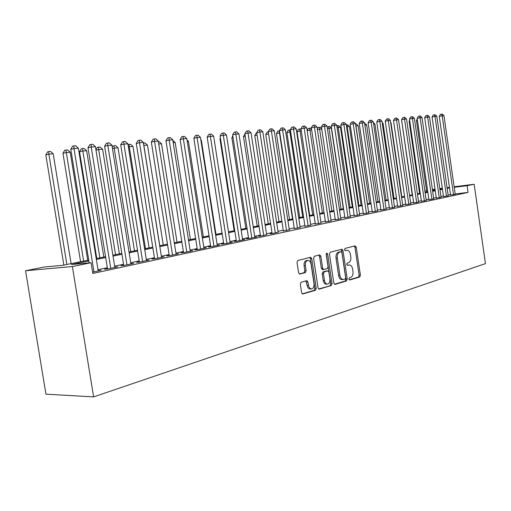 <?xml version="1.0" encoding="UTF-8"?>
<svg xmlns="http://www.w3.org/2000/svg" width="511" height="511" viewBox="0 0 511 511"><rect width="100%" height="100%" fill="white"/><g stroke="black" fill="none" stroke-linecap="round" stroke-linejoin="round"><path stroke-width="0.77" d="M348.892 279.095L349.722 280.002L359.699 277.007L360.396 275.18L356.231 247.183L355.068 245.861L345.014 248.429L344.503 249.713L345.2 250.658L347.295 250.249C348.904 250.562 349.958 251.993 350.45 254.542L350.802 256.899C351.076 259.99 350.316 261.945 348.515 262.763L347.205 263.12L346.701 264.417L347.371 265.343L349.588 264.909C351.146 265.26 352.156 266.665 352.628 269.137L352.98 271.494C353.248 274.586 352.488 276.553 350.699 277.403L349.39 277.792L348.892 279.095M301.145 282.213L300.321 284.199L301.605 292.675L302.569 294.042L315.434 290.28L316.226 288.319L311.748 258.643L310.694 257.244L297.849 260.482L297.019 262.443L298.577 272.695L299.606 274.094L305.335 272.599L306.146 270.645L305.386 265.605C305.195 262.322 306.153 260.578 308.248 260.367C309.692 260.687 310.624 261.932 311.046 264.11L314.003 283.682C314.176 287.112 313.16 288.875 310.956 288.971L308.944 287.163L307.871 282.04L306.881 280.66L301.145 282.213M467.105 185.704L468.063 192.417L92.823 273.449L91.086 262.724L72.383 266.55L93.622 396.887L485.45 263.631L474.157 184.26L467.105 185.704L454.222 187.313M333.804 283.088L335.037 284.403L346.541 280.954L347.263 279.083L343.009 250.588L342.006 249.234L330.208 252.21L329.454 254.082L333.804 283.088M318.666 288.983L331.307 285.521L319.324 289.111M318.832 255.123L319.554 256.401L320.857 256.298L319.816 254.912L314.367 256.26L313.575 258.176L318.04 287.782L318.992 289.13M320.857 256.298L322.645 268.205L323.642 269.572L327.302 268.62L328.068 266.723L326.216 254.414L326.906 253.086L327.628 254.05L332.061 283.611L331.307 285.521M450.568 195.081L455.218 194.25M443.516 196.594L448.217 195.745M436.305 198.14L441.063 197.278M428.933 199.718L433.75 198.849M421.396 201.334L426.263 200.446M413.68 202.988L418.611 202.088M405.785 204.675L410.774 203.768M397.699 206.406L402.757 205.486M389.427 208.181L394.543 207.242M380.951 209.995L386.131 209.044M372.264 211.854L377.514 210.89M363.366 213.764L368.687 212.774M354.244 215.719L359.629 214.716M344.887 217.724L350.348 216.702M335.293 219.775L340.824 218.74M325.443 221.889L331.058 220.829M315.338 224.054L321.029 222.975M304.958 226.277L310.726 225.179M294.298 228.558L300.149 227.446M283.343 230.908L289.283 229.771M272.082 233.316L270.076 233.744L273.296 233.412L278.105 232.16M260.501 235.795L258.438 236.242L261.67 235.91L266.621 234.613M248.589 238.35L246.468 238.803L249.707 238.477L256.924 236.925L254.797 237.142M236.325 240.975L234.147 241.441L237.398 241.122L244.826 239.525L242.636 239.742M223.703 243.677L221.455 244.162L224.712 243.843L232.371 242.201L230.11 242.425M210.704 246.468L208.386 246.96L211.65 246.647L219.538 244.954L217.213 245.178M197.303 249.336L194.915 249.847L198.185 249.534L206.316 247.79L203.915 248.02M183.487 252.293L181.028 252.824L184.305 252.517L192.685 250.716L190.213 250.952M169.237 255.347L166.701 255.89L169.984 255.589L178.626 253.731L176.078 253.973M154.533 258.496L151.914 259.058L155.197 258.764L164.127 256.848L161.489 257.084M139.356 261.747L136.648 262.328L139.931 262.041L149.148 260.061L146.427 260.303M123.668 265.107L120.871 265.707L124.154 265.426L133.684 263.382L130.867 263.625M107.463 268.582L104.57 269.201L107.847 268.927L117.696 266.812L114.79 267.061M468.063 192.417L455.18 193.963M450.491 194.525L448.115 195.03M443.439 196.032L440.961 196.556M436.228 197.572L433.641 198.121M428.85 199.143L426.161 199.718M421.307 200.753L418.503 201.347M413.591 202.394L410.665 203.02M405.696 204.081L402.642 204.732M397.615 205.805L394.435 206.482M389.337 207.568L386.022 208.277M380.861 209.382L377.399 210.117M372.174 211.235L368.572 212.001M363.27 213.132L359.514 213.93M354.149 215.08L350.233 215.91M344.791 217.073L340.709 217.942M335.19 219.123L330.936 220.03M325.341 221.218L320.908 222.17M315.236 223.377L310.605 224.367M304.856 225.594L300.027 226.622M294.189 227.868L289.156 228.941M283.235 230.206L277.984 231.323M271.973 232.607L266.493 233.776M260.393 235.079L254.67 236.299M248.474 237.615L242.501 238.893M236.21 240.234L229.976 241.562M223.588 242.929L217.079 244.315M210.583 245.702L203.78 247.152M197.182 248.557L190.073 250.077M183.366 251.508L175.937 253.092M169.115 254.548L161.348 256.203M154.405 257.685L146.287 259.416M139.222 260.923L130.727 262.737M123.534 264.27L114.643 266.167M107.323 267.726L98.016 269.712M98.157 270.606L101.172 270.357L92.619 272.197M88.735 260.061L62.54 265.343L44.093 267.036L25.55 270.741L45.952 394.173L93.622 396.887M426.596 190.769L424.897 190.986L426.576 190.635M25.55 270.741L72.383 266.55M88.888 260.987L71.425 264.526L91.086 262.724M449.539 187.907L447.163 188.387M442.475 189.338L439.99 189.837M435.251 190.801L432.664 191.325M427.86 192.296L425.165 192.845M420.304 193.829L417.493 194.397M412.575 195.394L409.643 195.988M404.661 196.997L401.608 197.616M396.568 198.638L393.381 199.284M388.271 200.318L384.949 200.995M379.782 202.043L376.313 202.746M371.075 203.806L367.466 204.534M362.158 205.614L358.396 206.374M353.018 207.466L349.096 208.258M343.641 209.363L339.553 210.193M334.028 211.311L329.761 212.18M324.159 213.311L319.714 214.211M314.029 215.367L309.391 216.306M303.63 217.475L298.788 218.453M292.944 219.641L287.897 220.663M281.963 221.863L276.7 222.93M270.683 224.15L265.19 225.262M259.077 226.501L253.341 227.663M247.139 228.922L241.154 230.135M234.849 231.413L228.602 232.677M222.196 233.974L215.674 235.296M209.165 236.612L202.35 237.998M195.739 239.333L188.616 240.777M181.89 242.144L174.449 243.651M167.608 245.037L159.828 246.615M152.872 248.02L144.734 249.675M137.657 251.105L129.142 252.83M121.937 254.293L113.027 256.1M105.688 257.582L96.355 259.473M474.157 184.26L454.145 186.77M449.463 187.358L447.055 187.658M442.315 188.259L439.811 188.572M435.014 189.172L432.402 189.504M439.907 189.236L441.574 188.898L439.888 189.108M435.091 189.709L432.478 190.035M96.209 258.553L105.541 256.669M112.88 255.193L121.79 253.392M128.996 251.942L137.516 250.224M144.594 248.793L152.732 247.152M159.694 245.746L167.474 244.181M174.315 242.802L181.756 241.301M188.482 239.94L195.604 238.503M202.222 237.174L209.037 235.795M215.546 234.485L222.074 233.169M228.474 231.879L234.728 230.614M241.032 229.343L247.017 228.136M253.226 226.884L258.956 225.728M265.068 224.495L270.562 223.39M276.585 222.17L281.848 221.11M287.782 219.915L292.835 218.9M298.68 217.718L303.515 216.741M309.283 215.578L313.92 214.646M319.605 213.496L324.051 212.602M329.652 211.471L333.919 210.609M339.445 209.497L343.539 208.667M348.994 207.568L352.916 206.776M358.294 205.697L362.056 204.937M367.371 203.863L370.98 203.135M376.217 202.081L379.679 201.379M384.853 200.338L388.175 199.667M393.285 198.638L396.472 197.993M401.512 196.978L404.571 196.358M409.547 195.355L412.486 194.768M417.404 193.771L420.214 193.203M425.075 192.225L427.771 191.682M432.574 190.712L435.161 190.188M347.065 265.196L347.557 265.056M344.906 250.531L345.372 250.409M349.217 279.836L358.415 277.083L359.112 275.257L354.953 247.292L354.289 246.059M334.411 284.269L345.251 281.024L345.973 279.159L341.725 250.697L341.035 249.445M345.155 279.051L345.66 277.741L341.916 252.683L341.22 251.738L339.668 252.115C337.816 252.907 337.03 254.887 337.305 258.036L339.885 275.282C340.345 277.716 341.342 279.127 342.881 279.523L345.155 279.051M341.08 251.744L339.783 251.853L341.073 251.751M342.427 279.549L341.584 279.6C340.045 279.204 339.048 277.792 338.589 275.365L336.008 258.138C335.74 254.989 336.525 253.015 338.378 252.217L339.783 251.853M319.554 256.401L321.342 268.294L322.613 269.642M330.004 285.592L330.764 283.682L326.235 253.788M324.504 280.545C324.894 282.583 325.743 283.784 327.053 284.142C329.135 284.007 330.087 282.289 329.908 278.974L328.892 272.222L327.909 270.868L324.255 271.833L323.482 273.743L324.504 280.545L323.201 280.616L323.271 281.012L324.542 283.541L326.561 284.167M326.612 270.951L327.64 270.887L326.612 270.951M323.201 280.616L322.179 273.826L322.952 271.916L326.344 270.971M310.573 288.99L309.136 288.856L307.801 287.546L305.885 280.865M307.526 260.425L306.939 260.469C304.843 260.68 303.885 262.424 304.077 265.701L305.386 265.605M299.293 273.979L304.026 272.682L304.837 270.728L304.077 265.701M302.257 293.895L314.124 290.344L314.917 288.389L310.439 258.745L309.704 257.455M417.455 120.353L416.433 120.545L426.755 191.887M416.433 120.545L417.276 119.114M453.5 194.736L442.181 115.818L443.957 115.665L455.237 194.359M450.587 195.196L439.268 116.355L442.181 115.818L441.587 114.17L442.296 114.113L443.957 115.665M439.268 116.355L440.425 114.387L441.587 114.17M409.758 121.101L409.113 121.222L419.576 193.337M409.113 121.222L409.643 120.321M401.882 121.867L412.236 194.812M401.633 121.912L401.838 121.567M401.838 196.914L390.992 122.634L390.666 122.666M390.608 122.27L390.992 122.634M446.461 196.243L434.995 116.457L436.803 116.297L448.236 195.866M443.535 196.709L432.063 117L434.995 116.457L434.401 114.79L435.129 114.732L436.803 116.297M432.063 117L433.232 115.007L434.401 114.79M439.268 197.789L427.643 117.115L429.495 116.949L441.082 197.399M436.324 198.262L424.698 117.658L427.643 117.115L427.055 115.429L427.796 115.365L429.495 116.949M424.698 117.658L425.88 115.646L427.055 115.429M431.91 199.367L420.125 117.786L422.016 117.613L433.769 198.971M428.953 199.839L417.161 118.328L420.125 117.786L419.537 116.074L420.298 116.01L422.016 117.613M417.161 118.328L418.356 116.297L419.537 116.074M424.386 200.983L412.428 118.469L414.37 118.296L426.283 200.574M421.415 201.462L409.458 119.018L412.428 118.469L411.853 116.738L412.633 116.674L414.37 118.296M409.458 119.018L410.665 116.962L411.853 116.738M394.051 198.485L383.052 123.362L382.273 123.438M382.139 122.512L383.052 123.362M416.689 202.637L404.559 119.165L406.545 118.993L418.63 202.215M413.699 203.116L401.569 119.727L404.559 119.165L403.99 117.415L404.782 117.351L406.545 118.993M401.569 119.727L402.796 117.645L403.99 117.415M386.086 200.088L374.933 124.116L373.675 124.23M373.458 122.749L374.933 124.116M408.806 204.33L396.504 119.881L398.535 119.702L410.793 203.902M405.804 204.815L393.502 120.443L396.504 119.881L395.936 118.111L396.753 118.041L398.535 119.702M393.502 120.443L394.735 118.341L395.936 118.111M377.936 201.73L366.623 124.882L364.873 125.042M364.605 123.253L366.623 124.882M400.739 206.061L388.258 120.615L390.34 120.43L402.777 205.62M397.724 206.546L385.237 121.184L388.258 120.615L387.696 118.827L388.532 118.75L390.34 120.43M385.237 121.184L386.488 119.05L387.696 118.827M369.594 203.416L358.115 125.661L355.956 125.866L367.473 203.844M355.579 124.064L356.314 124.001L358.115 125.661M355.72 125.035L355.848 125.885M392.48 207.83L379.814 121.369L381.941 121.177L394.562 207.383M389.446 208.322L376.773 121.937L379.814 121.369L379.258 119.555L380.107 119.478L381.941 121.177M376.773 121.937L378.044 119.785L379.258 119.555M361.053 205.135L349.403 126.466L347.193 126.671L358.888 205.575M346.324 124.933L347.582 124.78L349.403 126.466M346.694 124.863L347.193 126.671L346.599 126.785M384.017 209.644L371.158 122.135L373.343 121.944L386.156 209.191M380.97 210.142L368.112 122.717L371.158 122.135L370.609 120.302L371.484 120.226L373.343 121.944M368.112 122.717L369.396 120.532L370.609 120.302M352.309 206.904L340.486 127.29L338.218 127.495L350.086 207.351M336.838 125.84L338.633 125.585L340.486 127.29M337.733 125.668L338.218 127.495L337.119 127.705M375.349 211.509L362.293 122.927L364.528 122.729L377.54 211.037M372.289 212.008L359.227 123.509L362.293 122.927L361.756 121.062L362.65 120.986L364.528 122.729M359.227 123.509L360.53 121.299L361.756 121.062M343.354 208.705L331.345 128.133L329.027 128.344L341.08 209.165M327.155 127.079L329.474 126.409L331.345 128.133M328.547 126.492L329.027 128.344L327.391 128.657M366.464 213.413L353.203 123.732L355.496 123.528L368.706 212.934M363.391 213.924L350.124 124.32L353.203 123.732L352.673 121.848L353.593 121.771L355.496 123.528M350.124 124.32L351.447 122.084L352.673 121.848M321.726 129.021L319.605 129.213L331.843 211.03M317.267 128.721L317.951 127.565L320.084 127.252L321.681 128.715M319.132 127.335L319.605 129.213L317.408 129.634M357.355 215.367L343.89 124.563L346.241 124.352L359.655 214.875M354.27 215.878L340.799 125.157L343.89 124.563L343.366 122.653L344.305 122.57L346.241 124.352M340.799 125.157L342.127 122.889L343.366 122.653M311.659 129.947L309.947 130.107L322.377 212.94M307.124 130.42L308.299 128.433L310.464 128.114L311.531 129.091M309.487 128.197L309.947 130.107L307.156 130.644M348.017 217.373L334.335 125.412L336.743 125.201L350.374 216.868M344.912 217.89L331.224 126.013L334.335 125.412L333.817 123.477L334.782 123.394L336.743 125.201M331.224 126.013L332.578 123.719L333.817 123.477M301.318 130.899L297.063 131.595L309.704 215.495M297.063 131.595L298.398 129.321L299.593 129.085L300.046 131.014L312.675 214.895M299.593 129.085L300.596 128.996L301.1 129.462M338.435 219.43L324.53 126.287L327.002 126.064L340.85 218.912M335.318 219.954L321.406 126.888L324.53 126.287L324.025 124.32L325.015 124.237L327.002 126.064M321.406 126.888L322.78 124.563L324.025 124.32M290.702 131.876L286.895 132.534L299.74 217.501M286.895 132.534L288.249 130.228L289.45 129.998L289.89 131.953L302.723 216.9M289.45 129.998L290.408 129.909M328.599 221.544L314.463 127.182L317.005 126.958L331.083 221.008M325.469 222.068L311.333 127.788L314.463 127.182L313.971 125.189L314.987 125.099L317.005 126.958M311.333 127.788L312.719 125.431L313.971 125.189M279.798 132.886L276.457 133.499L289.52 219.564M276.457 133.499L277.837 131.167L279.038 130.931L279.466 132.911L292.509 218.964M279.038 130.931L279.491 130.893M318.506 223.709L304.134 128.101L306.741 127.865L321.055 223.16M315.364 224.24L300.992 128.715L304.134 128.101L303.655 126.083L304.697 125.987L306.741 127.865M300.992 128.715L302.397 126.326L303.655 126.083M268.588 133.933L265.752 134.489L279.032 221.678M265.752 134.489L267.144 132.125L268.281 131.902M308.139 225.932L293.525 129.047L296.201 128.804L310.758 225.37M304.984 226.469L290.369 129.66L293.525 129.047L293.052 126.996L294.125 126.9L296.201 128.804M290.369 129.66L291.794 127.245L293.052 126.996M257.078 135.051L254.759 135.511L268.262 223.85M254.759 135.511L256.171 133.116L256.758 132.994M297.491 228.219L282.621 130.011L285.374 129.768L300.181 227.644M294.33 228.762L279.453 130.637L282.621 130.011L282.168 127.935L283.266 127.839L285.374 129.768M279.453 130.637L280.903 128.184L282.168 127.935M245.235 136.207L243.466 136.552L257.199 226.086M243.466 136.552L244.916 134.125M286.55 230.57L271.418 131.008L274.247 130.759L289.315 229.976M283.375 231.113L268.243 131.64L271.418 131.008L270.977 128.9L272.108 128.804L274.247 130.759M268.243 131.64L269.706 129.155L270.977 128.9M233.048 137.395L231.866 137.631L245.842 228.372M231.866 137.631L232.831 135.996M275.301 232.984L259.901 132.036L262.807 131.774L278.144 232.371M272.114 233.533L256.714 132.668L259.901 132.036L259.473 129.896L260.636 129.794L262.807 131.774M256.714 132.668L258.196 130.152L259.473 129.896M220.509 138.622L219.947 138.73L234.166 230.729M219.947 138.73L220.407 137.951M263.727 235.469L248.052 133.09L251.048 132.822L266.653 234.836M260.533 236.025L244.852 133.729L248.052 133.09L247.643 130.918L248.838 130.81L251.048 132.822M244.852 133.729L246.359 131.174L247.643 130.918M251.827 238.024L235.858 134.176L238.944 133.901L254.836 237.379M248.627 238.586L232.652 134.821L235.858 134.176L235.469 131.966L236.702 131.857L238.944 133.901M232.652 134.821L234.185 132.228L235.469 131.966M215.981 234.396L201.321 140.116L200.874 140.161M200.797 139.644L201.321 140.116M239.576 240.649L223.307 135.287L226.482 135.006L242.674 239.985M236.363 241.224L220.094 135.945L223.307 135.287L222.937 133.045L224.201 132.937L226.482 135.006M220.094 135.945L221.646 133.314L222.937 133.045M203.378 236.938L188.444 141.304L187.262 141.413M187.052 140.046L188.444 141.304M226.961 243.357L210.385 136.437L213.655 136.15L230.148 242.674M223.741 243.939L207.166 137.101L210.385 136.437L210.027 134.163L211.337 134.048L213.655 136.15M207.166 137.101L208.744 134.431L210.027 134.163M190.399 239.557L175.184 142.524L173.229 142.71M172.871 140.455L175.184 142.524M213.968 246.149L197.067 137.625L200.433 137.325L217.252 245.446M210.743 246.736L193.841 138.289L197.067 137.625L196.735 135.313L198.083 135.191L200.433 137.325M193.841 138.289L195.445 135.581L196.735 135.313M177.042 242.252L161.533 143.789L158.749 144.045M158.384 141.751L159.189 141.681L161.533 143.789M200.574 249.023L183.34 138.845L186.815 138.538L203.959 248.295M197.348 249.617L180.108 139.516L183.34 138.845L183.027 136.494L184.42 136.373L186.815 138.538M180.108 139.516L181.737 136.763L183.027 136.494M163.277 245.025L147.462 145.086L143.878 145.411L159.771 245.734M143.438 143.118L145.086 142.946L147.462 145.086M143.648 143.074L143.802 145.431M186.764 251.987L169.186 140.103L172.769 139.784L190.258 251.24M183.532 252.587L165.954 140.781L169.186 140.103L168.898 137.715L170.329 137.587L172.769 139.784M165.954 140.781L167.602 137.989L168.898 137.715M149.091 247.886L132.962 146.421L129.27 146.759L145.475 248.614M128.012 144.607L130.541 144.249L132.962 146.421M129.066 144.383L129.27 146.759L128.382 146.951M172.52 255.046L154.584 141.4L158.276 141.074L176.123 254.274M169.288 255.653L151.345 142.09L154.584 141.4L154.322 138.973L155.798 138.845L158.276 141.074M151.345 142.09L153.025 139.248L154.322 138.973M134.463 250.837L118.009 147.8L114.196 148.152L130.739 251.591M112.209 146.983L112.79 145.999L115.543 145.597L118.009 147.8M114.023 145.731L114.196 148.152L112.452 148.522M157.816 258.202L139.509 142.741L143.323 142.403L161.54 257.403M154.584 258.815L136.271 143.438L139.509 142.741L139.273 140.269L140.8 140.135L143.323 142.403M136.271 143.438L137.976 140.551L139.273 140.269M119.376 253.878L102.583 149.218L98.649 149.582L115.531 254.657M95.915 149.685L97.275 147.392L100.073 146.983L102.583 149.218M98.495 147.123L98.649 149.582L95.985 150.157M142.639 261.46L123.937 144.128L127.878 143.776L146.478 260.636M139.407 262.086L120.698 144.83L123.937 144.128L123.732 141.611L125.31 141.477L127.878 143.776M120.698 144.83L122.436 141.892L123.732 141.611M103.803 257.02L86.653 150.688L82.59 151.064L79.531 151.729L96.777 258.438M79.531 151.729L81.249 148.829L82.475 148.56L99.83 257.825M82.475 148.56L84.098 148.414L86.653 150.688M126.952 264.826L107.847 145.558L111.922 145.201L130.925 263.976M123.726 265.465L104.614 146.267L107.847 145.558L107.674 142.997L109.303 142.856L111.922 145.201M104.614 146.267L106.377 143.284L107.674 142.997M87.72 260.265L70.205 152.208L66.008 152.591L62.955 153.262L80.572 261.709M62.955 153.262L64.705 150.317L65.925 150.042L83.619 261.089M65.925 150.042L67.605 149.895L70.205 152.208M110.74 268.307L91.214 147.04L95.429 146.663L114.847 267.425M107.521 268.952L87.988 147.749L91.214 147.04L91.073 144.434L92.759 144.287L95.429 146.663M87.988 147.749L89.783 144.722L91.073 144.434M71.106 263.619L53.208 153.773L48.864 154.175L45.824 154.852L63.83 265.081M45.824 154.852L47.606 151.856L48.82 151.582L48.864 154.175L66.864 264.468M48.82 151.582L50.557 151.422L53.208 153.773M93.973 271.903L74.006 148.573L78.362 148.184L98.221 270.996M89.195 262.897L70.786 149.289L74.006 148.573L73.903 145.916L75.647 145.763L78.362 148.184M70.786 149.289L72.613 146.203L73.903 145.916M354.953 247.292L356.231 247.183M359.112 275.257L360.396 275.18M358.415 277.083L359.699 277.007M341.725 250.697L343.009 250.588M345.973 279.159L347.263 279.083M345.251 281.024L346.541 280.954M338.378 252.217L339.668 252.115M336.008 258.138L337.305 258.036M338.589 275.365L339.885 275.282M321.342 268.294L322.645 268.205M326.331 254.152L327.628 254.05M330.764 283.682L332.061 283.611M322.952 271.916L324.255 271.833M322.179 273.826L323.482 273.743M306.562 282.11L307.871 282.04M307.06 285.394L308.369 285.317M304.837 270.728L306.146 270.645M304.026 272.682L305.335 272.599M310.439 258.745L311.748 258.643M314.917 288.389L316.226 288.319M314.124 290.344L315.434 290.28M302.582 294.042L302.94 294.023M341.584 279.6L342.881 279.523M322.339 269.655L323.642 269.572M325.75 284.212L327.053 284.142M306.549 280.68L306.881 280.66M309.647 289.034L310.956 288.971"/></g></svg>
